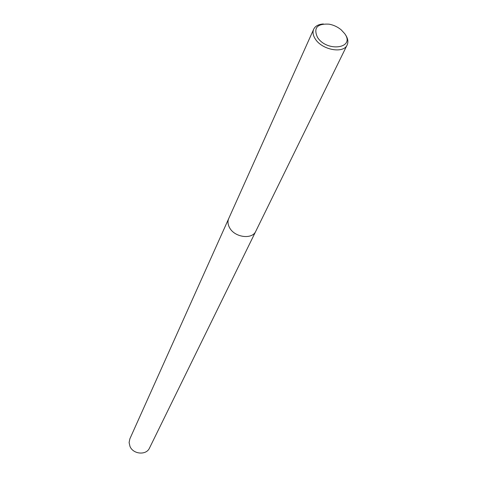 <?xml version="1.0" encoding="UTF-8"?>
<svg xmlns="http://www.w3.org/2000/svg" width="477" height="477" viewBox="0 0 477 477"><rect width="100%" height="100%" fill="white"/><g stroke="black" fill="none" stroke-linecap="round" stroke-linejoin="round"><path stroke-width="0.72" d="M345.384 34.66L345.485 34.797C347.966 38.524 348.514 41.904 347.143 44.951C343.601 53.925 322.005 49.96 315.303 38.983C312.995 35.405 312.453 32.162 313.675 29.246C315.261 26.038 318.499 24.279 323.376 23.975M229.515 227.583C234.457 237.463 252.25 239.871 255.803 231.238C252.25 239.871 234.457 237.463 229.515 227.583C227.797 224.369 227.535 221.352 228.733 218.532L313.675 29.246M344.662 33.611C355.639 48.296 327.037 52.548 317.491 37.361C313.24 27.904 317.122 23.504 329.13 24.166C333.632 25.019 337.644 26.903 341.174 29.818L344.662 33.611M255.773 231.297L149.498 448.058C146.338 455.481 133.166 454.396 129.982 446.394L129.106 442.561L129.863 438.846L228.704 218.591M255.803 231.238L347.143 44.951"/></g></svg>

